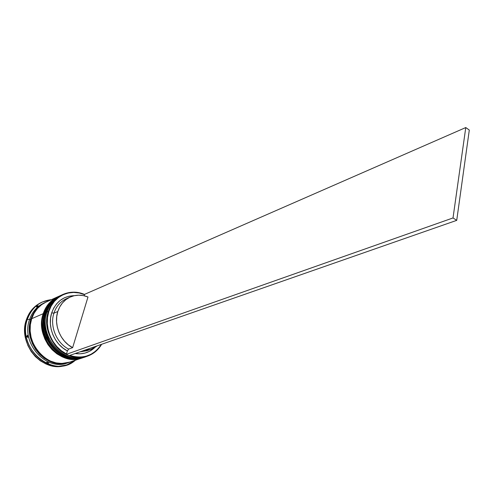 <?xml version="1.0" encoding="UTF-8"?>
<svg xmlns="http://www.w3.org/2000/svg" width="494" height="494" viewBox="0 0 494 494"><rect width="100%" height="100%" fill="white"/><g stroke="black" fill="none" stroke-linecap="round" stroke-linejoin="round"><path stroke-width="0.74" d="M60.589 295.511L60.509 295.542C53.506 298.845 48.647 304.495 45.93 312.492L45.93 312.492C47.375 306.033 52.234 300.383 60.509 295.542L60.663 295.474C52.389 300.315 47.529 305.965 46.084 312.43L46.868 312.443L46.084 312.43C48.801 304.428 53.661 298.777 60.663 295.474L61.133 295.27M46.572 312.393L46.337 313.091M45.819 312.646C37.019 336.599 62.837 365.838 84.777 357.063C73.699 361.398 57.199 354.828 50.067 342.564C44.034 329.782 42.657 319.76 45.93 312.492L45.93 312.492C37.038 336.513 63.078 365.869 84.777 357.063L84.857 357.039M84.937 357.014L85.419 356.841L84.937 357.014C63.232 365.819 37.192 336.457 46.084 312.43C42.811 319.692 44.188 329.72 50.221 342.503C57.36 354.772 73.853 361.342 84.937 357.014L84.777 357.063M58.292 296.548L58.212 296.585C51.222 299.877 46.374 305.514 43.657 313.486L43.657 313.486C45.102 307.046 49.956 301.414 58.212 296.585L58.366 296.517C50.104 301.346 45.257 306.984 43.812 313.418L44.59 313.437L43.812 313.418C46.522 305.446 51.376 299.809 58.366 296.517L58.829 296.314M43.546 313.634C34.753 337.507 60.496 366.622 82.387 357.872C71.327 362.195 54.877 355.661 47.764 343.441C41.755 330.708 40.385 320.723 43.657 313.486L43.657 313.486C34.771 337.427 60.731 366.659 82.387 357.872L82.467 357.847M82.547 357.817L83.023 357.65L82.547 357.817C60.886 366.604 34.926 337.365 43.812 313.418C40.539 320.662 41.91 330.647 47.918 343.379C55.032 355.606 71.488 362.145 82.547 357.817L82.387 357.872M31.091 319.081C32.363 314.135 35.784 309.398 41.354 304.884L36.859 308.904L33.487 313.628L31.091 319.081L31.511 319.229L31.091 319.081L29.77 325.058L29.578 331.326L30.535 337.618L32.604 343.694L35.698 349.295L39.693 354.204L44.429 358.212L49.703 361.176L55.297 362.979L61.003 363.565L64.405 363.318C51.191 364.053 40.965 358.274 33.709 345.979C29.084 334.518 28.214 325.552 31.091 319.081M62.985 294.424L61.589 295.054C54.581 298.357 49.715 304.02 46.998 312.029L48.375 311.43C51.092 303.402 55.964 297.734 62.985 294.424C69.987 291.411 77.188 291.435 84.598 294.492C70.241 287.983 53.136 295.597 48.375 311.43L48.82 311.498C53.513 295.875 70.352 288.317 84.542 294.665L79.151 292.979L73.649 292.423L68.228 293.01L63.084 294.745L58.403 297.567L54.371 301.396L51.129 306.095L48.82 311.498L47.529 317.407L47.313 323.601L48.19 329.85L50.129 335.914L53.049 341.558L56.847 346.572L61.373 350.765L66.455 353.982L67.394 350.901L68.654 349.079L72.643 347.646C60.416 341.558 53.42 324.502 57.81 311.504L53.92 313.171C49.53 326.102 56.483 343.04 68.654 349.079C56.483 343.04 49.53 326.102 53.92 313.171L51.703 312.838C47.029 326.553 54.451 344.553 67.394 350.901L62.868 347.992L58.835 344.219L55.458 339.718L52.858 334.666L51.141 329.245L50.363 323.656L50.555 318.117L51.703 312.838L53.766 307.997L56.649 303.785L60.249 300.346L64.43 297.789L69.024 296.215L74.458 295.653C63.436 295.992 55.853 301.717 51.703 312.838L53.92 313.171C56.544 305.502 61.361 300.438 68.37 297.975M70.253 297.024L66.369 298.747C60.367 301.525 56.217 306.336 53.92 313.171L57.81 311.504C60.114 304.625 64.276 299.79 70.296 297.005C76.014 294.591 81.911 294.585 87.988 296.993L72.643 347.646L68.654 349.079L67.394 350.901L66.455 353.982C51.932 346.998 43.558 326.83 48.82 311.498L48.375 311.43C43.528 326.262 50.715 345.25 64.208 353.241C77.638 361.373 94.335 357.088 101.622 344.293C98.207 350.073 93.452 354.044 87.345 356.199C65.603 365.023 39.477 335.537 48.375 311.43L46.998 312.029C49.832 303.724 54.927 297.962 62.293 294.751M60.002 295.77L59.286 296.097C52.29 299.395 47.43 305.039 44.719 313.023C47.492 304.878 52.475 299.179 59.663 295.931M41.916 302.204L41.403 302.433C34.216 305.842 29.202 311.615 26.373 319.754L27.38 319.315C30.208 311.164 35.222 305.385 42.422 301.97L51.419 299.66C39.804 300.988 31.789 307.54 27.38 319.315L29.51 319.649C32.326 311.541 37.371 305.91 44.639 302.748M36.593 307.058L36.692 306.033L38.112 305.78L36.593 307.058L36.692 306.033L38.112 305.78L36.593 307.058M83.887 357.36C62.195 366.591 35.753 337.192 44.719 313.023L45.473 312.69C48.19 304.699 53.049 299.055 60.052 295.752L55.587 298.351L51.32 302.248L47.906 307.089L45.473 312.69L44.719 313.023C35.827 337.001 61.824 366.289 83.498 357.495L84.171 357.273M57.755 296.789L46.096 302.075C39.187 305.329 34.376 310.874 31.678 318.704L43.206 313.684C45.917 305.712 50.771 300.086 57.755 296.789L53.303 299.389L49.042 303.273L45.627 308.095L43.206 313.684L31.678 318.704L30.344 324.719L30.153 331.023L31.116 337.359L33.197 343.472L36.315 349.11L40.335 354.044L45.096 358.082L50.4 361.065L56.032 362.88L61.769 363.467L69.913 362.09M45.318 302.427L43.904 303.063C37.007 306.317 32.209 311.844 29.51 319.649L30.949 319.019C33.654 311.195 38.458 305.663 45.362 302.402L40.959 304.965L36.741 308.793L33.364 313.536L30.949 319.019L29.51 319.649C20.68 343.077 46.127 371.55 67.505 362.905L68.894 362.435M84.202 295.783L84.641 294.331L84.202 295.783M72.643 347.646L68.363 344.861L64.56 341.268L61.373 336.994L58.922 332.196L57.292 327.053L56.557 321.761L56.736 316.512L57.81 311.504L59.749 306.916L62.466 302.921L65.863 299.654L69.802 297.227L74.149 295.721L78.737 295.184L83.406 295.61L87.988 296.993L72.643 347.646M69.74 355.421L74.853 356.779L80.442 357.125L85.863 356.291L90.927 354.328L95.453 351.308L99.288 347.356L101.332 344.392C93.712 355.736 83.177 359.41 69.74 355.421M94.897 347.461L89.587 351.29L85.054 353.056L80.207 353.815L75.187 353.519C82.825 354.599 89.395 352.58 94.891 347.461M66.245 365.029L57.817 366.449L51.821 365.85L45.923 363.967L40.378 360.861L35.395 356.649L31.19 351.5L27.936 345.615L25.762 339.236L24.768 332.616L24.972 326.034L26.373 319.754L28.905 314.023L32.456 309.065L36.877 305.07L41.453 302.414M37.408 306.348L36.655 306.434L37.408 306.348M26.373 319.754C17.105 344.269 43.713 374.075 66.116 365.072L67.165 364.72C44.75 373.73 18.099 343.867 27.38 319.315L26.373 319.754M68.258 362.639C46.85 372.124 20.526 343.447 29.51 319.649L27.38 319.315C16.29 348.468 54.019 379.787 75.316 360.262L67.165 364.72M69.395 362.263L69.024 362.392C47.615 371.056 22.119 342.503 30.949 319.019L29.621 325.027L29.43 331.32L30.387 337.649L32.468 343.756L35.58 349.388L39.6 354.315L44.355 358.348L49.653 361.324L55.285 363.139L61.009 363.726L66.616 363.071L69.407 362.256M46.133 302.056L41.687 304.637L37.47 308.466L34.086 313.215L31.678 318.704C22.835 342.212 48.363 370.803 69.784 362.133L81.782 358.076M82.146 357.952L81.911 358.033C60.262 366.814 34.321 337.606 43.206 313.684L41.873 319.803L41.7 326.225L42.694 332.684L44.818 338.915L47.992 344.67L52.08 349.715L56.909 353.84L62.287 356.896L67.993 358.755L73.804 359.373L79.478 358.724L82.165 357.946M84.536 357.143L84.295 357.23C62.608 366.029 36.587 336.698 45.473 312.69L44.145 318.84L43.972 325.28L44.973 331.764L47.109 338.019L50.289 343.799L54.389 348.863L59.237 353.006L64.628 356.075L70.352 357.946L76.169 358.564L81.856 357.915L84.554 357.137M86.617 356.427C64.875 366.06 37.958 336.445 46.998 312.029C38.106 336.087 64.177 365.498 85.9 356.687L87.345 356.199M27.837 337.439L26.775 336.525L27.436 335.235L27.837 337.439L26.775 336.525L27.436 335.235L27.837 337.439M48.647 362.954L47.22 363.226L46.732 362.114L48.647 362.954L47.22 363.226L46.732 362.114L48.647 362.954M88.858 349.919L79.806 351.907L86.87 350.728L90.84 349.351M97.262 345.812L90.927 349.32L83.838 350.499L89.513 349.752L93.798 348.079L97.262 345.812M66.35 354.328L69.209 355.606L456.728 220.355L69.209 355.606L66.35 354.328L453.017 217.947L66.35 354.328M84.641 294.331L465.774 127.551L453.017 217.947L465.774 127.551L84.641 294.331M469.3 130.07L456.728 220.355L453.017 217.947L456.728 220.355L469.3 130.07L465.774 127.551L469.3 130.07M45.849 312.554C48.56 304.557 53.451 298.889 60.509 295.542M43.577 313.542C46.288 305.576 51.166 299.92 58.212 296.585M41.403 302.433L42.422 301.97"/></g></svg>
